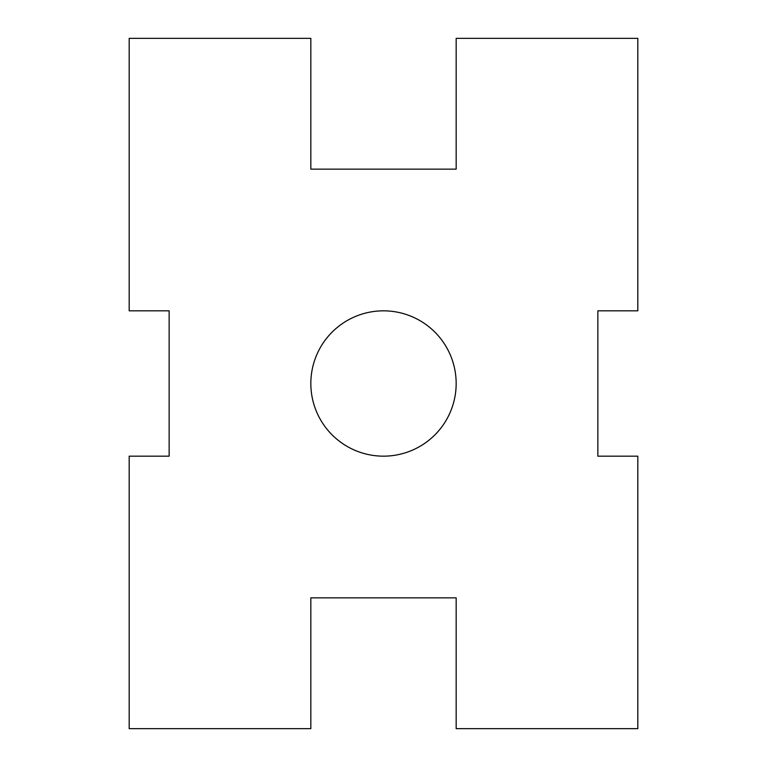<?xml version="1.0" encoding="UTF-8"?>
<svg xmlns="http://www.w3.org/2000/svg" width="767" height="767" viewBox="0 0 767 767"><rect width="100%" height="100%" fill="white"/><g stroke="black" fill="none" stroke-linecap="round" stroke-linejoin="round"><path stroke-width="0.58" stroke-dasharray="3.83 2.88" d="M456.164 728.65L637.818 728.65L637.818 456.164L597.857 456.164L597.857 310.836L637.818 310.836L637.818 38.35L456.164 38.35L456.164 169.143L310.836 169.143L310.836 38.35L129.182 38.35L129.182 310.836L169.143 310.836L169.143 456.164L129.182 456.164L129.182 728.65L310.836 728.65L310.836 597.857L456.164 597.857L456.164 728.65M383.5 456.164A72.664 72.664 0 0 1 320.568 347.173A72.664 72.664 0 0 1 446.432 347.173A72.664 72.664 0 0 1 383.5 456.164"/><path stroke-width="1.15" d="M456.164 728.65L637.818 728.65L637.818 456.164L597.857 456.164L597.857 310.836L637.818 310.836L637.818 38.35L456.164 38.35L456.164 169.143L310.836 169.143L310.836 38.35L129.182 38.35L129.182 310.836L169.143 310.836L169.143 456.164L129.182 456.164L129.182 728.65L310.836 728.65L310.836 597.857L456.164 597.857L456.164 728.65M383.5 310.836A72.664 72.664 0 0 0 310.836 383.5A72.664 72.664 0 0 0 383.5 456.164A72.664 72.664 0 0 0 456.164 383.5A72.664 72.664 0 0 0 383.5 310.836"/></g></svg>

